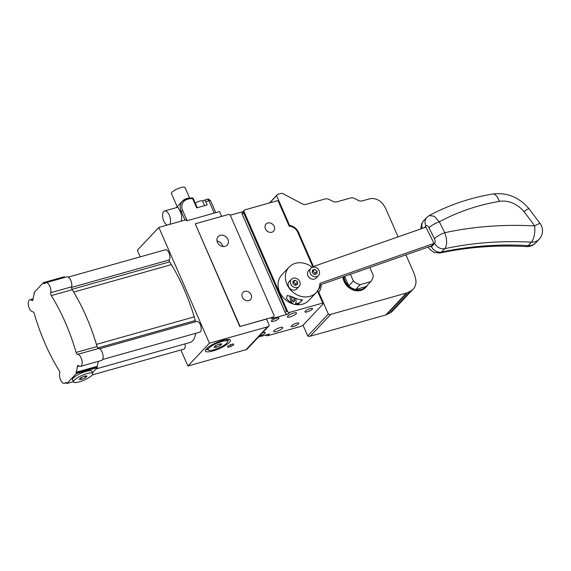 <?xml version="1.0" encoding="UTF-8"?>
<svg xmlns="http://www.w3.org/2000/svg" width="571" height="571" viewBox="0 0 571 571"><rect width="100%" height="100%" fill="white"/><g stroke="black" fill="none" stroke-linecap="round" stroke-linejoin="round"><path stroke-width="0.86" d="M81.546 379.422L79.198 379.465L80.782 377.781L84.715 376.053L87.07 376.011L85.479 377.695L81.546 379.422L80.825 377.759M85.479 377.695L84.765 376.053M87.02 373.605A10.542 2.562 156.4 0 0 73.473 381.956A10.542 2.562 156.4 0 0 84.158 380.086A10.542 2.562 156.4 0 0 92.795 373.513A10.542 2.562 156.4 0 0 87.02 373.605M73.473 381.956L72.51 379.751A10.542 2.562 -23.6 0 1 86.057 371.4A10.542 2.562 -23.6 0 1 91.831 371.314L92.795 373.513M216.323 347.296L213.975 347.339L215.56 345.655L219.492 343.928L221.841 343.885L220.256 345.569L216.323 347.296L215.595 345.641M220.256 345.569L219.542 343.928M221.798 341.479A10.542 2.562 156.4 0 0 208.251 349.83A10.542 2.562 156.4 0 0 218.936 347.96A10.542 2.562 156.4 0 0 227.565 341.394A10.542 2.562 156.4 0 0 221.798 341.479M240.034 326.341L195.246 223.818L228.236 214.539A2.484 2.091 -136.7 0 1 230.134 214.846L274.266 315.877A2.484 2.091 -136.7 0 1 273.866 316.562A2.484 2.091 -136.7 0 1 273.024 317.062L239.806 326.583L266.514 319.075L269.276 325.399A3.719 3.133 -136.7 0 1 268.813 326.07A3.719 3.133 -136.7 0 1 267.549 326.826L209.429 343.178L158.859 227.422L186.239 219.721L186.724 220.827L219.557 211.591L221.655 216.395M209.429 343.178L187.909 366.018L246.037 349.673A3.719 3.133 43.3 0 0 247.3 348.917L268.813 326.07M187.909 366.018L180.907 349.98M140.223 256.864L137.34 250.269L158.859 227.422M230.991 346.433L227.85 347.318L227.486 346.483L230.227 344.791L233.375 343.906L233.753 344.727L230.991 346.433L230.27 344.777M227.85 347.318L227.465 346.497M366.147 286.542A13.333 11.234 -136.7 0 1 355.612 289.504L366.147 286.542L370.722 281.681A13.333 11.234 43.3 0 0 373.248 275.436L369.787 267.506M350.408 274.294L353.356 281.032L348.774 285.893A13.333 11.234 -136.7 0 0 355.612 289.504L360.187 284.644L370.722 281.681M353.356 281.032A13.333 11.234 43.3 0 0 360.187 284.644M343.963 276.55A13.333 11.234 -136.7 0 0 348.774 285.893L344.599 276.328M343.564 276.692A13.64 11.499 43.3 0 0 344.67 280.911A13.64 11.499 43.3 0 0 366.118 287.027A13.64 11.499 43.3 0 0 367.567 285.029M366.118 287.027L365.547 287.634A13.64 11.499 -136.7 0 1 344.099 281.517A13.64 11.499 -136.7 0 1 342.957 276.906M45.88 282.745L66.828 276.856A6.21 2.983 74.3 0 1 70.604 279.983A6.21 2.983 74.3 0 1 71.653 286.813A2.32 1.113 -105.7 0 0 72.239 289.711A123.564 59.341 74.3 0 1 97.07 346.547A2.32 1.113 -105.7 0 0 98.59 348.46A6.21 2.983 74.3 0 1 102.801 354.141A6.21 2.983 74.3 0 1 101.488 360.458L80.547 366.354A6.21 2.983 74.3 0 1 78.662 365.79A2.32 1.113 -105.7 0 0 77.963 365.576A2.32 1.113 -105.7 0 0 77.363 366.632A24.346 11.691 74.3 0 1 76.114 372.256L76.407 373.477L66.985 383.476L66.222 382.277L64.98 383.141A6.21 2.983 74.3 0 1 64.523 383.362A6.21 2.983 74.3 0 1 60.747 380.236A6.21 2.983 74.3 0 1 59.691 373.405A2.32 1.113 -105.7 0 0 59.113 370.508A123.564 59.341 74.3 0 1 34.281 313.672A2.32 1.113 -105.7 0 0 32.761 311.759A6.21 2.983 74.3 0 1 28.55 306.077A6.21 2.983 74.3 0 1 29.856 299.761A6.21 2.983 74.3 0 1 31.74 300.317A2.32 1.113 -105.7 0 0 32.447 300.532A2.32 1.113 -105.7 0 0 33.047 299.475A24.346 11.691 74.3 0 1 34.296 293.851L34.003 292.63L43.417 282.631L44.181 283.83L45.423 282.966A6.21 2.983 74.3 0 1 45.88 282.745A6.21 2.983 74.3 0 1 49.663 285.871A6.21 2.983 74.3 0 1 50.712 292.702A2.32 1.113 -105.7 0 0 51.297 295.6A123.564 59.341 74.3 0 1 76.129 352.443A2.32 1.113 -105.7 0 0 77.642 354.348A6.21 2.983 74.3 0 1 81.853 360.03A6.21 2.983 74.3 0 1 80.547 366.354M98.233 361.379A24.346 11.691 74.3 0 1 97.056 366.368L97.348 367.588L92.466 372.77M43.417 282.631L64.359 276.742L64.673 277.463M66.985 383.476L73.352 381.685M76.407 373.477L97.348 367.588M68.249 277.106L165.433 249.77A5.582 2.684 74.3 0 1 169.223 253.488A5.582 2.684 74.3 0 1 169.252 259.941A1.242 0.592 -105.7 0 0 169.537 261.889A22.947 11.02 74.3 0 1 171.393 264.623A122.165 58.663 74.3 0 1 194.226 316.876A22.947 11.02 74.3 0 1 195.175 320.567A1.242 0.592 -105.7 0 0 195.81 321.687M99.554 348.76L196.738 321.423A5.582 2.684 74.3 0 1 200.828 326.077A5.582 2.684 74.3 0 1 199.764 332.172L102.573 359.509M195.703 333.314A22.633 10.87 74.3 0 1 189.986 342.486L96.128 368.887M185.004 343.885A5.582 2.684 74.3 0 1 183.741 349.181L92.331 374.89M217.037 241.048A6.202 5.225 -136.7 0 1 222.426 245.223A6.202 5.225 -136.7 0 1 222.833 246.508M227.915 239.385A6.202 5.225 -136.7 0 1 227.194 245.109A6.202 5.225 -136.7 0 1 219.1 244.666A6.202 5.225 -136.7 0 1 218.165 236.608A6.202 5.225 -136.7 0 1 227.915 239.385M251.147 294.743A5.196 4.375 -136.7 0 1 250.541 299.539A5.196 4.375 -136.7 0 1 243.76 299.168A5.196 4.375 -136.7 0 1 242.982 292.416A5.196 4.375 -136.7 0 1 251.147 294.743M274.194 226.373A5.196 4.375 -136.7 0 1 273.588 231.169A5.196 4.375 -136.7 0 1 266.807 230.791A5.196 4.375 -136.7 0 1 266.029 224.046A5.196 4.375 -136.7 0 1 274.194 226.373M276.707 318.054A4.125 0.999 -23.6 0 1 278.962 318.018A4.125 0.999 -23.6 0 1 275.586 320.588A4.125 0.999 -23.6 0 1 271.411 321.323A4.125 0.999 -23.6 0 1 276.707 318.054M262.489 332.786A4.125 0.999 -23.6 0 1 262.974 332.636A4.125 0.999 -23.6 0 1 265.23 332.6A4.125 0.999 -23.6 0 1 263.488 334.342A4.125 0.999 -23.6 0 1 259.477 335.984M296.492 323.207A4.125 0.999 -23.6 0 1 298.747 323.179A4.125 0.999 -23.6 0 1 295.371 325.741A4.125 0.999 -23.6 0 1 291.189 326.476A4.125 0.999 -23.6 0 1 296.492 323.207M310.224 308.633A4.125 0.999 -23.6 0 1 312.48 308.597A4.125 0.999 -23.6 0 1 309.104 311.166A4.125 0.999 -23.6 0 1 304.921 311.894A4.125 0.999 -23.6 0 1 310.224 308.633M293.772 313.015A4.961 1.206 -23.6 0 1 296.492 312.972A4.961 1.206 -23.6 0 1 292.431 316.063A4.961 1.206 -23.6 0 1 287.399 316.941A4.961 1.206 -23.6 0 1 293.772 313.015M280.04 327.597A4.961 1.206 -23.6 0 1 282.759 327.554A4.961 1.206 -23.6 0 1 278.698 330.645A4.961 1.206 -23.6 0 1 273.666 331.523A4.961 1.206 -23.6 0 1 280.04 327.597M208.13 349.559A13.64 3.319 -23.6 0 1 205.774 349.602M229.078 339.417A13.64 3.319 -23.6 0 1 227.451 341.115M212.876 350.958A13.64 3.319 -23.6 0 1 205.403 351.072A13.64 3.319 -23.6 0 1 216.58 342.571A13.64 3.319 -23.6 0 1 230.413 340.152A13.64 3.319 -23.6 0 1 212.876 350.958M265.658 335.034L265.915 335.377A2.484 2.091 43.3 0 0 267.806 335.677L300.796 326.405L303.051 325.234L323.65 303.358L322.765 303.073L289.782 312.351A2.484 2.091 -136.7 0 1 287.884 312.044L286.492 310.981L285.122 312.437L242.254 214.325A2.484 2.091 -136.7 0 1 242.547 212.034L244.145 210.335A2.484 2.091 -136.7 0 1 244.988 209.828L277.977 200.549L278.862 200.842L276.578 195.617A3.719 3.133 -136.7 0 1 277.042 194.947A3.719 3.133 -136.7 0 1 278.305 194.19L280.889 193.462A3.098 2.612 -136.7 0 1 283.095 193.747L302.352 203.926A4.961 4.183 43.3 0 0 305.878 204.382L325.013 199.001A6.202 5.225 -136.7 0 1 329.417 199.572L332.586 201.249A6.202 5.225 43.3 0 0 336.997 201.82L350.458 198.03A6.202 5.225 -136.7 0 1 354.869 198.608L358.031 200.278A6.202 5.225 43.3 0 0 362.442 200.849L369.351 198.908A12.405 10.449 -136.7 0 1 383.648 205.117L385.182 207.537A6.202 5.225 -136.7 0 1 385.682 208.472L398.087 236.872M195.246 223.818L239.806 326.583M230.384 215.188L242.889 211.67M267.806 335.677L269.412 333.978L258.463 337.054M285.122 312.437A2.484 2.091 -136.7 0 0 288.177 314.05L271.425 318.761A2.484 2.091 -136.7 0 0 272.267 318.261L273.866 316.562M242.254 214.325L243.631 212.869L286.492 310.981M287.884 312.044L243.746 211.02A2.484 2.091 -136.7 0 1 244.145 210.335M243.631 212.869L243.746 211.02M317.49 291.003L322.765 303.073M320.067 284.922A8.679 7.316 -136.7 0 1 318.14 289.961M277.977 200.549L289.197 226.23A8.679 7.316 -136.7 0 1 297.662 232.147L312.78 266.75M230.134 214.846L274.266 315.877M289.197 226.23L289.583 225.374L278.862 200.842M289.583 225.374A10.542 8.886 -136.7 0 1 298.547 232.44L313.436 266.514M320.981 284.601A10.542 8.886 -136.7 0 1 318.711 292.059L317.333 290.625M405.938 254.852L414.218 273.795A6.202 5.225 -136.7 0 1 414.553 274.772L415.552 278.641A13.64 11.499 -136.7 0 1 413.218 289.076A13.64 11.499 -136.7 0 1 410.506 291.103L407.273 292.745A6.202 5.225 -136.7 0 1 406.402 293.08L330.802 314.343A3.719 3.133 -136.7 0 1 328.339 314.093L318.711 292.059M328.339 314.093L307.74 335.962A3.719 3.133 43.3 0 0 310.203 336.219L385.803 314.956A6.202 5.225 43.3 0 0 386.681 314.614L389.907 312.979A13.64 11.499 43.3 0 0 392.62 310.952L413.218 289.076M307.74 335.962L303.051 325.234M269.755 202.862L276.578 195.617M202.769 201.499L203.826 200.378A2.484 1.192 74.3 0 1 204.118 200.193A2.484 1.192 74.3 0 1 205.703 201.613L207.152 204.918L196.674 207.865L207.152 204.918L205.703 201.613L208.843 200.728A2.484 1.192 -105.7 0 0 207.259 199.308A2.484 1.192 -105.7 0 1 208.843 200.728A3.098 0.757 -23.6 0 1 210.542 200.699C208.808 199.122 207.716 198.658 207.259 199.308L204.118 200.193A2.484 1.192 74.3 0 1 205.703 201.613L208.843 200.728L214.246 213.083L208.843 200.728A3.098 0.757 -23.6 0 1 210.542 200.699C208.808 199.122 207.716 198.658 207.259 199.308L204.118 200.193A2.484 1.192 74.3 0 0 203.826 200.378L202.769 201.499M180.936 221.213A7.444 3.576 74.3 0 0 180.493 212.069L177.916 207.209L164.555 210.963A7.444 3.576 -105.7 0 0 162.799 217.658A7.444 3.576 -105.7 0 0 167.096 225.11M182.477 201.035L186.417 198.672L192.413 197.966A1.242 0.421 98.9 0 0 192.206 198.066A1.242 0.421 98.9 0 1 192.413 197.966A1.242 0.421 98.9 0 1 192.677 198.708L196.674 207.865L192.677 198.708L193.355 198.694A1.242 1.242 0 0 0 192.413 197.966A1.242 0.421 98.9 0 1 192.677 198.708L193.355 198.694A1.242 1.242 0 0 0 192.413 197.966L188.13 198.194A1.242 0.592 -105.7 0 0 187.987 198.287A1.242 0.592 -105.7 0 1 188.13 198.194A1.242 0.592 -105.7 0 1 188.922 198.901A9.921 8.365 -136.7 0 1 192.677 198.708A9.921 8.365 -136.7 0 0 188.922 198.901A1.242 0.592 -105.7 0 0 188.13 198.194L186.417 198.672A1.242 0.592 -105.7 0 0 186.267 198.765A11.163 9.407 43.3 0 0 182.477 201.035A11.163 9.407 43.3 0 0 181.178 211.341L184.997 220.071L181.178 211.341L180.493 212.069L182.684 210.556A9.921 8.365 -136.7 0 1 187.209 199.386L188.922 198.901L187.209 199.386A1.242 0.592 -105.7 0 0 186.417 198.672A1.242 0.592 -105.7 0 0 186.267 198.765A11.163 9.407 43.3 0 0 182.477 201.035A11.163 9.407 43.3 0 0 181.178 211.341L182.684 210.556A9.921 8.365 -136.7 0 1 187.209 199.386A1.242 0.592 -105.7 0 0 186.417 198.672L182.477 201.035L177.188 206.716L171.4 193.483A7.444 1.813 -23.6 0 1 171.942 192.27A7.444 1.813 -23.6 0 1 179.265 188.137A7.444 1.813 -23.6 0 1 185.04 187.524L189.579 197.909M195.232 202.99A5.267 1.285 -23.6 0 1 202.569 201.049A5.267 1.285 -23.6 0 0 195.232 202.99M169.765 224.36A7.444 3.576 -105.7 0 0 169.316 215.21A7.444 3.576 -105.7 0 0 164.555 210.963M293.009 297.091L294.144 298.219L294.693 300.953L293.637 302.073L292.024 300.467L291.474 297.734L292.381 296.77M291.474 297.734L293.087 297.17M292.024 300.467L294.422 299.625M290.232 295.821A5.267 2.598 -109.3 0 0 291.289 301.695A5.267 2.598 -109.3 0 0 294.822 304.314A5.267 2.598 -109.3 0 0 294.886 304.293A5.267 2.598 -109.3 0 0 295.471 298.305M301.181 299.789A5.267 2.598 70.7 0 1 300.846 301.588A5.267 2.598 70.7 0 1 299.975 302.509A5.267 2.598 70.7 0 1 299.918 302.537L294.822 304.314M299.975 302.509L298.355 304.236A18.6 15.681 -136.7 0 1 295.764 303.986M292.159 303.001A18.6 15.681 -136.7 0 1 289.818 301.952L286.385 298.383L287.27 295.464L293.944 297.577A18.6 15.681 43.3 0 0 302.473 299.861L300.846 301.588M298.355 304.236L297.862 303.251M317.005 271.132L316.912 273.716L314.557 274.537L312.301 272.781L312.394 270.204L314.749 269.376L317.005 271.132L315.171 273.081L315.128 274.337M314.749 269.376L312.915 271.325L315.171 273.081M312.351 271.525L312.915 271.325M297.612 282.031L297.52 284.608L295.171 285.429L292.916 283.673L293.009 281.096L295.357 280.268L297.612 282.031L295.785 283.973L295.735 285.229M295.357 280.268L293.53 282.217L295.785 283.973M292.959 282.417L293.53 282.217M318.982 270.44A5.267 4.44 43.3 0 0 310.817 268.341A5.267 4.44 43.3 0 0 311.609 275.193A5.267 4.44 43.3 0 0 318.49 275.572A5.267 4.44 43.3 0 0 318.982 270.44M318.49 275.572L316.198 278.006A5.267 4.44 -136.7 0 1 309.318 277.62A5.267 4.44 -136.7 0 1 308.526 270.775L310.817 268.341M299.589 281.339A5.267 4.44 43.3 0 0 291.424 279.24A5.267 4.44 43.3 0 0 292.216 286.085A5.267 4.44 43.3 0 0 299.104 286.464A5.267 4.44 43.3 0 0 299.589 281.339M299.104 286.464L296.813 288.897A5.267 4.44 -136.7 0 1 289.932 288.512A5.267 4.44 -136.7 0 1 289.14 281.667L291.424 279.24M526.184 246.579A12.405 12.405 0 0 0 535.905 242.696L535.905 242.696A12.405 10.449 -136.7 0 1 528.189 245.587A12.405 4.718 -86.8 0 1 526.184 246.579C496.449 244.945 467.699 247.093 439.927 253.032L441.54 252.075A8.679 7.316 -136.7 0 1 431.476 246.751L429.656 246.544M540.23 223.668A12.405 12.405 0 0 1 539.11 239.299L539.11 239.299A12.405 10.449 43.3 0 1 531.394 242.183L528.189 245.587A372.071 313.565 43.3 0 0 441.54 252.075L444.745 248.678C447.257 245.038 447.257 239.72 444.752 232.718A8.679 1.87 153.5 0 0 434.424 238.614C435.33 240.684 435.416 242.261 434.681 243.346A8.679 7.316 43.3 0 0 444.745 248.678A372.071 313.565 -136.7 0 1 531.394 242.183A12.405 4.718 -86.8 0 0 534.656 225.93A12.405 1.585 -35.1 0 1 540.23 223.668L529.01 208.743C519.132 197.195 507.012 192.284 492.652 194.019C469.969 197.887 448.842 205.06 429.256 215.545L434.167 216.238L439.32 221.819A248.05 209.043 -136.7 0 1 499.304 201.385A12.405 5.631 -99.6 0 0 492.652 194.019M427.037 217.194A8.679 7.316 43.3 0 0 426.794 217.437A8.679 7.316 43.3 0 0 425.98 225.888C426.915 225.202 427.922 225.809 428.985 227.715A8.679 1.87 -26.5 0 1 439.32 221.819L444.752 232.718A384.476 324.014 43.3 0 1 534.656 225.93A235.645 198.587 -136.7 0 0 523.921 211.655A12.405 1.085 -38.8 0 1 529.01 208.743M434.003 243.396L425.902 227.137L311.845 267.071A18.6 15.681 43.3 0 0 289.126 267.078A18.6 15.681 43.3 0 0 291.924 291.246A18.6 15.681 43.3 0 0 316.213 292.588A18.6 15.681 43.3 0 0 319.946 283.33L434.003 243.396L431.712 245.823L319.796 285.015M316.213 292.588L308.89 300.367A18.6 15.681 -136.7 0 1 294.686 304.357M293.237 304A18.6 15.681 -136.7 0 1 279.347 291.324A18.6 15.681 -136.7 0 1 281.803 274.858L289.126 267.078M50.712 292.702L71.653 286.813M51.297 295.6L72.239 289.711M43.781 283.473L45.309 283.045M31.74 300.317L32.932 299.982M64.98 383.141L66.636 382.677M76.179 372.956L97.12 367.067M76.114 372.256L97.056 366.368M77.363 366.632L79.169 366.125M77.642 354.348L98.59 348.46M76.129 352.443L97.07 346.547M169.252 259.941L71.589 287.406M169.537 261.889L72.025 289.311M171.393 264.623L73.695 292.095M194.226 316.876L96.428 344.384M195.175 320.567L97.784 347.96M288.177 314.05L289.782 312.351M273.024 317.062L271.425 318.761M297.662 232.147L298.547 232.44M267.549 326.826L246.037 349.673M389.907 312.979L410.506 291.103M407.273 292.745L386.681 314.614M406.402 293.08L385.803 314.956M330.802 314.343L310.203 336.219M187.124 220.713L182.684 210.556L187.124 220.713M289.818 301.952L291.174 301.481M422.376 228.371A8.679 7.316 -136.7 0 1 423.582 220.841L426.787 217.444A8.679 7.316 43.3 0 0 426.787 217.444L429.242 215.56M434.681 243.346L431.476 246.751M499.304 201.385A24.803 20.906 -136.7 0 1 523.921 211.655M428.985 227.715L434.424 238.614M424.267 227.708L425.98 225.888M207.401 347.903L208.251 349.83M226.723 339.459L227.565 341.394M29.856 299.761L33.111 298.84M64.523 383.362L66.671 382.756M269.519 202.933L277.042 194.947M215.767 212.655L210.542 200.699L215.767 212.655M176.218 207.687L177.167 206.673L176.218 207.687M197.288 207.694L193.355 198.694L197.288 207.694M204.575 205.639L202.569 201.049L204.575 205.639M423.425 221.02L421.655 223.803L420.727 228.942M439.934 253.024L434.046 252.453L430.056 249.591L428.221 247.05M539.11 239.299L535.905 242.696"/></g></svg>
